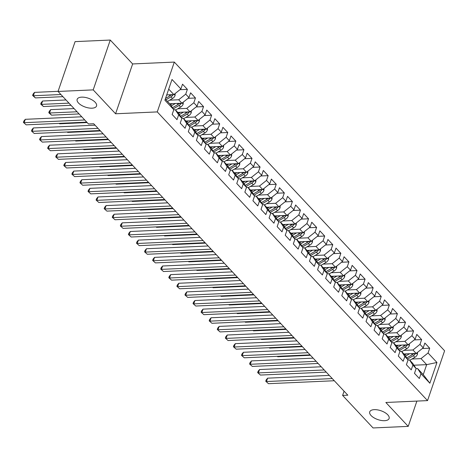 <?xml version="1.0" encoding="UTF-8"?>
<svg xmlns="http://www.w3.org/2000/svg" width="468" height="468" viewBox="0 0 468 468"><rect width="100%" height="100%" fill="white"/><g stroke="black" fill="none" stroke-linecap="round" stroke-linejoin="round"><path stroke-width="0.7" d="M92.015 108.184A10.243 4.68 18.9 0 1 81.426 105.3A10.243 4.68 18.9 0 1 77.156 99.339A10.243 4.68 18.9 0 1 81.678 97.139A10.243 4.68 18.9 0 1 92.266 100.017A10.243 4.68 18.9 0 1 96.537 105.979A10.243 4.68 18.9 0 1 92.015 108.184M384.591 420.691A10.243 4.68 18.9 0 1 374.002 417.813A10.243 4.68 18.9 0 1 369.732 411.852A10.243 4.68 18.9 0 1 374.254 409.652A10.243 4.68 18.9 0 1 384.842 412.53A10.243 4.68 18.9 0 1 389.113 418.491A10.243 4.68 18.9 0 1 384.591 420.691M110.267 40.049L93.202 89.879L115.578 113.777L132.637 63.946L110.267 40.049L75.096 41.623L58.038 91.453L88.487 123.979L93.699 123.751L347.823 395.191L342.611 395.425L373.066 427.951L408.231 426.377L416.894 401.088M132.637 63.946L174.318 62.08L444.6 350.784L427.541 400.614L157.26 111.91L174.318 62.08M413.946 365.215L426.67 364.648L436.954 362.478L428.068 352.989L429.706 348.21L424.862 343.032L423.224 347.812L419.989 344.36L421.627 339.581L416.783 334.404L415.145 339.183L411.916 335.731L413.548 330.952L408.704 325.775L407.066 330.554L403.837 327.103L405.475 322.323L400.626 317.146L398.988 321.925L395.758 318.474L397.396 313.695L392.547 308.517L390.909 313.297L387.68 309.845L389.317 305.066L384.474 299.889L382.836 304.668L379.601 301.216L381.239 296.437L376.395 291.26L374.757 296.039L371.528 292.594L373.16 287.808L368.316 282.631L366.678 287.416L363.449 283.965L365.087 279.18L360.237 274.002L358.599 278.788L355.37 275.336L357.008 270.551L352.158 265.374L350.52 270.159L347.291 266.707L348.929 261.928L344.079 256.751L342.447 261.53L339.212 258.079L340.85 253.299L336.006 248.122L334.368 252.901L331.139 249.45L332.771 244.67L327.928 239.493L326.29 244.273L323.06 240.821L324.698 236.042L319.849 230.864L318.211 235.644L314.982 232.192L316.62 227.413L311.77 222.236L310.132 227.015L306.903 223.564L308.541 218.784L303.691 213.607L302.059 218.386L298.824 214.935L300.462 210.155L295.618 204.978L293.98 209.758L290.751 206.306L292.383 201.527L287.539 196.349L285.901 201.135L282.672 197.683L284.31 192.898L279.46 187.721L277.822 192.506L274.593 189.054L276.231 184.269L271.381 179.092L269.743 183.877L266.514 180.426L268.152 175.64L263.303 170.469L261.671 175.248L258.435 171.797L260.073 167.017L255.23 161.84L253.592 166.62L250.362 163.168L251.995 158.389L247.151 153.211L245.513 157.991L242.284 154.539L243.922 149.76L239.072 144.583L237.434 149.362L234.205 145.911L235.843 141.131L230.993 135.954L229.355 140.733L226.126 137.282L227.764 132.502L222.914 127.325L221.282 132.105L218.047 128.653L219.685 123.874L214.841 118.697L213.203 123.476L209.974 120.024L211.606 115.245L206.762 110.068L205.124 114.853L201.895 111.402L203.533 106.616L198.684 101.439L197.046 106.224L193.816 102.773L195.454 97.987L190.605 92.81L188.967 97.596L185.737 94.144L187.375 89.359L182.526 84.187L180.894 88.967L173.839 94.589L168.708 89.107M436.954 362.478L429.852 383.222L420.966 373.727L417.602 368.573L416.093 368.644M180.894 88.967L172.008 79.472L164.906 100.216L173.792 109.705L172.154 114.484L176.998 119.662L178.636 114.882L181.871 118.334L180.233 123.113L185.076 128.291L186.714 123.511L189.944 126.963L188.311 131.742L193.155 136.919L194.793 132.14L198.022 135.591L196.384 140.371L201.234 145.548L202.872 140.769L206.101 144.22L204.463 148.999L209.313 154.177L210.945 149.397L214.18 152.849L212.542 157.628L217.386 162.805L219.024 158.026L222.259 161.478L220.621 166.257L225.465 171.434L227.103 166.655L230.332 170.106L228.7 174.886L233.544 180.063L235.182 175.278L238.411 178.729L236.773 183.514L241.623 188.692L243.261 183.906L246.49 187.358L244.852 192.143L249.701 197.32L251.334 192.535L254.569 195.987L252.931 200.766L257.774 205.943L259.412 201.164L262.647 204.615L261.009 209.395L265.853 214.572L267.491 209.793L270.72 213.244L269.088 218.024L273.932 223.201L275.57 218.421L278.799 221.873L277.161 226.652L282.011 231.83L283.649 227.05L286.878 230.502L285.24 235.281L290.09 240.458L291.722 235.679L294.957 239.13L293.319 243.91L298.163 249.087L299.801 244.308L303.036 247.759L301.398 252.539L306.242 257.716L307.88 252.936L311.109 256.388L309.477 261.167L314.32 266.345L315.959 261.559L319.188 265.011L317.55 269.796L322.399 274.973L324.037 270.188L327.267 273.64L325.629 278.425L330.478 283.602L332.116 278.817L335.345 282.268L333.707 287.054L338.551 292.225L340.189 287.446L343.424 290.897L341.786 295.677L346.63 300.854L348.268 296.074L351.497 299.526L349.865 304.305L354.709 309.483L356.347 304.703L359.576 308.155L357.938 312.934L362.788 318.111L364.426 313.332L367.655 316.783L366.017 321.563L370.867 326.74L372.505 321.961L375.734 325.412L374.096 330.192L378.94 335.369L380.578 330.589L383.813 334.041L382.175 338.82L387.018 343.998L388.656 339.218L391.886 342.67L390.253 347.449L395.097 352.626L396.735 347.841L399.964 351.292L398.326 356.078L403.176 361.255L404.814 356.47L408.043 359.921L406.405 364.707L411.255 369.884L412.893 365.099L416.122 368.55L414.484 373.335L419.334 378.507L420.966 373.727M169.65 100.17L178.682 99.766L181.917 103.212L169.685 103.761M185.737 94.144L178.682 99.766M188.967 97.596L181.917 103.212M165.298 99.076L170.422 104.551L173.792 109.705M177.729 108.798L186.761 108.389L189.99 111.84L177.764 112.39M193.816 102.773L186.761 108.389M197.046 106.224L189.99 111.84M178.636 114.882L175.272 109.728L173.757 109.799M175.272 109.728L178.501 113.18L181.871 118.334M185.808 117.421L194.84 117.018L198.069 120.469L185.843 121.019M201.895 111.402L194.84 117.018M205.124 114.853L198.069 120.469M186.714 123.511L183.351 118.357L181.836 118.427M183.351 118.357L186.58 121.809L189.944 126.963M193.887 126.05L202.919 125.646L206.148 129.098L193.916 129.648M209.974 120.024L202.919 125.646M213.203 123.476L206.148 129.098M194.793 132.14L191.43 126.986L189.914 127.056M191.43 126.986L194.659 130.437L198.022 135.591M201.96 134.679L210.992 134.275L214.227 137.727L201.995 138.276M218.047 128.653L210.992 134.275M221.282 132.105L214.227 137.727M202.872 140.769L199.503 135.615L197.993 135.679M199.503 135.615L202.738 139.066L206.101 144.22M210.038 143.307L219.071 142.904L222.306 146.355L210.073 146.905M226.126 137.282L219.071 142.904M229.355 140.733L222.306 146.355M210.945 149.397L207.581 144.243L206.072 144.308M207.581 144.243L210.811 147.695L214.18 152.849M218.117 151.936L227.15 151.533L230.379 154.984L218.152 155.528M234.205 145.911L227.15 151.533M237.434 149.362L230.379 154.984M219.024 158.026L215.66 152.872L214.145 152.937M215.66 152.872L218.889 156.324L222.259 161.478M226.196 160.565L235.228 160.161L238.458 163.613L226.231 164.157M242.284 154.539L235.228 160.161M245.513 157.991L238.458 163.613M227.103 166.655L223.739 161.501L222.224 161.565M223.739 161.501L226.968 164.952L230.332 170.106M234.275 169.194L243.307 168.79L246.537 172.242L234.304 172.786M250.362 163.168L243.307 168.79M253.592 166.62L246.537 172.242M235.182 175.278L231.818 170.124L230.303 170.194M231.818 170.124L235.047 173.575L238.411 178.729M242.348 177.822L251.38 177.419L254.615 180.87L242.383 181.414M258.435 171.797L251.38 177.419M261.671 175.248L254.615 180.87M243.261 183.906L239.891 178.753L238.382 178.823M239.891 178.753L243.126 182.204L246.49 187.358M250.427 186.451L259.459 186.048L262.694 189.493L250.462 190.043M266.514 180.426L259.459 186.048M269.743 183.877L262.694 189.493M251.334 192.535L247.97 187.381L246.46 187.452M247.97 187.381L251.199 190.833L254.569 195.987M258.506 195.08L267.538 194.67L270.767 198.122L258.541 198.672M274.593 189.054L267.538 194.67M277.822 192.506L270.767 198.122M259.412 201.164L256.049 196.01L254.539 196.08M256.049 196.01L259.278 199.462L262.647 204.615M266.584 203.703L275.617 203.299L278.846 206.751L266.62 207.301M282.672 197.683L275.617 203.299M285.901 201.135L278.846 206.751M267.491 209.793L264.127 204.639L262.612 204.709M264.127 204.639L267.357 208.09L270.72 213.244M274.663 212.332L283.696 211.928L286.925 215.379L274.693 215.929M290.751 206.306L283.696 211.928M293.98 209.758L286.925 215.379M275.57 218.421L272.206 213.268L270.691 213.338M272.206 213.268L275.436 216.719L278.799 221.873M282.736 220.96L291.769 220.557L295.004 224.008L282.771 224.558M298.824 214.935L291.769 220.557M302.059 218.386L295.004 224.008M283.649 227.05L280.279 221.896L278.77 221.961M280.279 221.896L283.514 225.348L286.878 230.502M290.815 229.589L299.848 229.185L303.083 232.637L290.85 233.187M306.903 223.564L299.848 229.185M310.132 227.015L303.083 232.637M291.722 235.679L288.358 230.525L286.849 230.589M288.358 230.525L291.587 233.977L294.957 239.13M298.894 238.218L307.926 237.814L311.156 241.266L298.929 241.81M314.982 232.192L307.926 237.814M318.211 235.644L311.156 241.266M299.801 244.308L296.437 239.154L294.928 239.218M296.437 239.154L299.666 242.605L303.036 247.759M306.973 246.847L316.005 246.443L319.235 249.894L307.008 250.439M323.06 240.821L316.005 246.443M326.29 244.273L319.235 249.894M307.88 252.936L304.516 247.783L303.001 247.847M304.516 247.783L307.745 251.234L311.109 256.388M315.052 255.475L324.084 255.072L327.313 258.523L315.081 259.067M331.139 249.45L324.084 255.072M334.368 252.901L327.313 258.523M315.959 261.559L312.595 256.406L311.08 256.476M312.595 256.406L315.824 259.857L319.188 265.011M323.125 264.104L332.157 263.7L335.392 267.152L323.16 267.696M339.212 258.079L332.157 263.7M342.447 261.53L335.392 267.152M324.037 270.188L320.668 265.034L319.158 265.104M320.668 265.034L323.903 268.486L327.267 273.64M331.204 272.733L340.236 272.329L343.471 275.781L331.239 276.325M347.291 266.707L340.236 272.329M350.52 270.159L343.471 275.781M332.116 278.817L328.747 273.663L327.237 273.733M328.747 273.663L331.976 277.114L335.345 282.268M339.282 281.362L348.315 280.952L351.544 284.404L339.318 284.954M355.37 275.336L348.315 280.952M358.599 278.788L351.544 284.404M340.189 287.446L336.825 282.292L335.316 282.362M336.825 282.292L340.055 285.743L343.424 290.897M347.361 289.984L356.394 289.581L359.623 293.032L347.396 293.582M363.449 283.965L356.394 289.581M366.678 287.416L359.623 293.032M348.268 296.074L344.904 290.921L343.389 290.991M344.904 290.921L348.133 294.372L351.497 299.526M355.44 298.613L364.473 298.21L367.702 301.661L355.469 302.211M371.528 292.594L364.473 298.21M374.757 296.039L367.702 301.661M356.347 304.703L352.983 299.549L351.468 299.619M352.983 299.549L356.212 303.001L359.576 308.155M363.513 307.242L372.546 306.838L375.781 310.29L363.548 310.84M379.601 301.216L372.546 306.838M382.836 304.668L375.781 310.29M364.426 313.332L361.056 308.178L359.547 308.242M361.056 308.178L364.291 311.63L367.655 316.783M371.592 315.871L380.624 315.467L383.859 318.919L371.627 319.469M387.68 309.845L380.624 315.467M390.909 313.297L383.859 318.919M372.505 321.961L369.135 316.807L367.626 316.871M369.135 316.807L372.37 320.258L375.734 325.412M379.671 324.5L388.703 324.096L391.932 327.547L379.706 328.091M395.758 318.474L388.703 324.096M398.988 321.925L391.932 327.547M380.578 330.589L377.214 325.435L375.705 325.5M377.214 325.435L380.443 328.887L383.813 334.041M387.75 333.128L396.782 332.725L400.011 336.176L387.785 336.72M403.837 327.103L396.782 332.725M407.066 330.554L400.011 336.176M388.656 339.218L385.293 334.064L383.778 334.129M385.293 334.064L388.522 337.516L391.886 342.67M395.829 341.757L404.861 341.353L408.09 344.805L395.858 345.349M411.916 335.731L404.861 341.353M415.145 339.183L408.09 344.805M396.735 347.841L393.372 342.687L391.856 342.757M393.372 342.687L396.601 346.139L399.964 351.292M403.902 350.386L412.934 349.982L416.169 353.434L403.937 353.978M419.989 344.36L412.934 349.982M423.224 347.812L416.169 353.434M404.814 356.47L401.445 351.316L399.935 351.386M401.445 351.316L404.68 354.767L408.043 359.921M411.98 359.014L421.013 358.611L426.67 364.648L423.259 374.616L417.602 368.573M428.068 352.989L421.013 358.611M412.893 365.099L409.523 359.945L408.014 360.015M409.523 359.945L412.758 363.396L416.122 368.55M93.202 89.879L58.038 91.453M427.541 400.614L385.86 402.48L408.231 426.377M115.578 113.777L157.26 111.91M344.068 391.178L342.611 395.425M166.725 94.905L173.839 94.589M429.852 383.222L423.259 374.616M429.706 348.21L422.311 348.537M421.627 339.581L414.233 339.908M413.548 330.952L406.154 331.28M405.475 322.323L398.075 322.651M397.396 313.695L390.002 314.028M389.317 305.066L381.923 305.399M381.239 296.437L373.844 296.77M373.16 287.808L365.765 288.142M365.087 279.18L357.687 279.513M357.008 270.551L349.614 270.884M348.929 261.928L341.535 262.255M340.85 253.299L333.456 253.627M332.771 244.67L325.377 244.998M324.698 236.042L317.298 236.369M316.62 227.413L309.225 227.746M308.541 218.784L301.146 219.118M300.462 210.155L293.067 210.489M292.383 201.527L284.989 201.86M284.31 192.898L276.91 193.231M276.231 184.269L268.837 184.603M268.152 175.64L260.758 175.974M260.073 167.017L252.679 167.345M251.995 158.389L244.6 158.716M243.922 149.76L236.521 150.088M235.843 141.131L228.442 141.459M227.764 132.502L220.369 132.836M219.685 123.874L212.291 124.207M211.606 115.245L204.212 115.578M203.533 106.616L196.133 106.95M195.454 97.987L188.054 98.321M187.375 89.359L179.981 89.692M329.296 375.406L267.626 378.162L266.473 381.531L332.274 378.589M268.492 383.69L265.73 381.245L268.492 383.69L334.298 380.741M265.73 381.245L266.193 379.899L267.626 378.162M406.516 353.861L404.761 354.896M409.599 353.726L405.551 356.101M417.474 352.392L417.409 354.34A4.241 2.861 136.9 0 1 414.853 357.33L409.833 360.272M413.73 353.539A4.241 2.861 136.9 0 1 412.349 354.656L406.75 357.938M407.505 359.102L413.32 355.692A4.241 2.861 -43.1 0 0 415.368 353.72L415.49 353.463M415.368 353.72L413.496 353.802A2.159 1.457 136.9 0 1 413.098 354.136M277.313 356.323L277.711 356.751L310.465 355.288M277.711 356.751L277.191 356.329M321.218 366.777L259.547 369.539L258.394 372.902L324.201 369.96M260.413 375.061L257.652 372.616L260.413 375.061L326.219 372.113M257.652 372.616L258.114 371.27L259.547 369.539M313.145 358.149L251.468 360.91L250.316 364.274L316.122 361.331M252.334 366.432L249.573 363.987L252.334 366.432L318.141 363.484M249.573 363.987L250.035 362.641L251.468 360.91M398.438 345.238L396.683 346.267M401.526 345.097L397.472 347.472M409.395 343.764L409.33 345.712A4.241 2.861 136.9 0 1 406.774 348.701L401.755 351.644M405.657 344.91A4.241 2.861 136.9 0 1 404.27 346.027L398.672 349.309M399.426 350.474L405.241 347.063A4.241 2.861 -43.1 0 0 407.289 345.091L407.412 344.834M407.289 345.091L405.417 345.173A2.159 1.457 136.9 0 1 405.019 345.507M269.235 347.695L269.638 348.122L302.386 346.659M269.638 348.122L269.112 347.701M390.359 336.609L388.604 337.639M393.448 336.469L389.394 338.85M401.316 335.135L401.251 337.083A4.241 2.861 136.9 0 1 398.695 340.072L393.676 343.021M397.578 336.281A4.241 2.861 136.9 0 1 396.191 337.399L390.593 340.681M391.347 341.845L397.162 338.434A4.241 2.861 -43.1 0 0 399.21 336.463L399.333 336.205M399.21 336.463L397.338 336.545A2.159 1.457 136.9 0 1 396.94 336.878M261.156 339.066L261.559 339.499L294.308 338.031M261.559 339.499L261.039 339.072M305.066 349.52L243.389 352.281L242.237 355.645L308.043 352.702M244.261 357.804L241.5 355.358L244.261 357.804L310.062 354.861M241.5 355.358L241.956 354.013L243.389 352.281M296.987 340.891L235.316 343.652L234.164 347.016L299.965 344.074M236.182 349.175L233.421 346.73L236.182 349.175L301.983 346.232M233.421 346.73L233.883 345.384L235.316 343.652M382.28 327.98L380.525 329.01M385.369 327.84L381.315 330.221M393.237 326.506L393.173 328.46A4.241 2.861 136.9 0 1 390.616 331.443L385.597 334.392M389.499 327.659A4.241 2.861 136.9 0 1 388.112 328.77L382.514 332.058M383.274 333.216L389.084 329.805A4.241 2.861 -43.1 0 0 391.137 327.834L391.254 327.577M391.137 327.834L389.259 327.922A2.159 1.457 136.9 0 1 388.861 328.249M253.077 330.437L253.48 330.87L286.229 329.402M253.48 330.87L252.96 330.443M374.201 319.351L372.446 320.381M377.29 319.211L373.236 321.592M385.158 317.877L385.1 319.831A4.241 2.861 136.9 0 1 382.543 322.815L377.518 325.763M381.42 319.03A4.241 2.861 136.9 0 1 380.039 320.141L374.435 323.429M375.196 324.587L381.005 321.177A4.241 2.861 -43.1 0 0 383.058 319.205L383.181 318.948M383.058 319.205L381.18 319.293A2.159 1.457 136.9 0 1 380.788 319.621M245.004 321.814L245.402 322.241L278.156 320.773M245.402 322.241L244.881 321.814M288.908 332.262L227.237 335.024L226.085 338.393L291.886 335.445M228.103 340.546L225.342 338.101L228.103 340.546L293.91 337.603M225.342 338.101L225.804 336.755L227.237 335.024M366.128 310.723L364.373 311.752M369.211 310.582L365.163 312.963M377.085 309.254L377.021 311.202A4.241 2.861 136.9 0 1 374.464 314.186L369.445 317.134M373.341 310.401A4.241 2.861 136.9 0 1 371.961 311.512L366.362 314.8M367.117 315.959L372.932 312.548A4.241 2.861 -43.1 0 0 374.979 310.576L375.102 310.319M374.979 310.576L373.107 310.664A2.159 1.457 136.9 0 1 372.709 310.992M236.925 313.186L237.323 313.613L270.077 312.144M237.323 313.613L236.802 313.191M280.829 323.634L219.159 326.395L218.006 329.764L283.813 326.816M220.024 331.917L217.263 329.478L220.024 331.917L285.831 328.975M217.263 329.478L217.725 328.126L219.159 326.395M358.049 302.094L356.294 303.124M361.138 301.954L357.084 304.335M369.006 300.626L368.942 302.574A4.241 2.861 136.9 0 1 366.385 305.557L361.366 308.506M365.268 301.772A4.241 2.861 136.9 0 1 363.882 302.884L358.283 306.171M359.038 307.33L364.853 303.919A4.241 2.861 -43.1 0 0 366.9 301.948L367.023 301.69M366.9 301.948L365.028 302.035A2.159 1.457 136.9 0 1 364.63 302.363M228.846 304.557L229.25 304.984L261.998 303.516M229.25 304.984L228.723 304.563M272.756 315.005L211.08 317.766L209.927 321.136L275.734 318.187M211.945 323.289L209.184 320.849L211.945 323.289L277.752 320.346M209.184 320.849L209.646 319.498L211.08 317.766M264.677 306.376L203.001 309.137L201.848 312.507L267.655 309.559M203.872 314.666L201.111 312.22L203.872 314.666L269.673 311.717M201.111 312.22L201.568 310.875L203.001 309.137M256.599 297.747L194.928 300.509L193.775 303.878L259.576 300.93M195.794 306.037L193.032 303.592L195.794 306.037L261.594 303.089M193.032 303.592L193.495 302.246L194.928 300.509M248.52 289.125L186.849 291.88L185.697 295.249L251.497 292.301M187.715 297.408L184.954 294.963L187.715 297.408L253.521 294.46M184.954 294.963L185.416 293.617L186.849 291.88M240.441 280.496L178.77 283.257L177.618 286.621L243.424 283.678M179.636 288.779L176.875 286.334L179.636 288.779L245.443 285.831M176.875 286.334L177.337 284.989L178.77 283.257M232.368 271.867L170.691 274.628L169.539 277.992L235.345 275.049M171.557 280.151L168.796 277.705L171.557 280.151L237.364 277.202M168.796 277.705L169.258 276.36L170.691 274.628M224.289 263.238L162.612 265.999L161.46 269.363L227.267 266.421M163.484 271.522L160.723 269.077L163.484 271.522L229.285 268.579M160.723 269.077L161.179 267.731L162.612 265.999M216.21 254.61L154.539 257.371L153.387 260.734L219.188 257.792M155.405 262.893L152.644 260.448L155.405 262.893L221.206 259.951M152.644 260.448L153.106 259.102L154.539 257.371M208.131 245.981L146.461 248.742L145.308 252.112L211.109 249.163M147.326 254.264L144.565 251.819L147.326 254.264L213.133 251.322M144.565 251.819L145.027 250.474L146.461 248.742M200.052 237.352L138.382 240.113L137.229 243.483L203.036 240.534M139.248 245.636L136.486 243.196L139.248 245.636L205.054 242.693M136.486 243.196L136.948 241.845L138.382 240.113M191.979 228.723L130.303 231.484L129.15 234.854L194.957 231.906M131.169 237.007L128.407 234.567L131.169 237.007L196.975 234.064M128.407 234.567L128.87 233.216L130.303 231.484M183.901 220.095L122.224 222.856L121.072 226.225L186.878 223.277M123.096 228.384L120.334 225.939L123.096 228.384L188.896 225.436M120.334 225.939L120.791 224.587L122.224 222.856M175.822 211.466L114.151 214.227L112.999 217.597L178.799 214.648M115.017 219.755L112.256 217.31L115.017 219.755L180.818 216.807M112.256 217.31L112.718 215.964L114.151 214.227M167.743 202.843L106.072 205.598L104.92 208.968L170.721 206.019M106.938 211.126L104.177 208.681L106.938 211.126L172.745 208.178M104.177 208.681L104.639 207.336L106.072 205.598M159.664 194.214L97.993 196.975L96.841 200.339L162.648 197.397M98.859 202.498L96.098 200.052L98.859 202.498L164.666 199.549M96.098 200.052L96.56 198.707L97.993 196.975M151.591 185.585L89.914 188.347L88.762 191.71L154.569 188.768M90.78 193.869L88.019 191.424L90.78 193.869L156.587 190.921M88.019 191.424L88.481 190.078L89.914 188.347M143.512 176.957L81.836 179.718L80.683 183.082L146.49 180.139M82.707 185.24L79.946 182.795L82.707 185.24L148.508 182.292M79.946 182.795L80.402 181.449L81.836 179.718M135.433 168.328L73.763 171.089L72.61 174.453L138.411 171.51M74.628 176.611L71.867 174.166L74.628 176.611L140.429 173.669M71.867 174.166L72.329 172.821L73.763 171.089M127.354 159.699L65.684 162.46L64.531 165.824L130.332 162.882M66.55 167.983L63.788 165.537L66.55 167.983L132.356 165.04M63.788 165.537L64.251 164.192L65.684 162.46M119.276 151.07L57.605 153.832L56.452 157.201L122.259 154.253M58.471 159.354L55.71 156.915L58.471 159.354L124.277 156.411M55.71 156.915L56.172 155.563L57.605 153.832M111.203 142.442L49.526 145.203L48.374 148.572L114.18 145.624M50.392 150.725L47.631 148.286L50.392 150.725L116.199 147.783M47.631 148.286L48.093 146.934L49.526 145.203M349.97 293.465L348.215 294.495M353.059 293.331L349.005 295.706M360.927 291.997L360.863 293.945A4.241 2.861 136.9 0 1 358.307 296.928L353.287 299.877M357.189 293.144A4.241 2.861 136.9 0 1 355.803 294.255L350.204 297.543M350.959 298.701L356.774 295.29A4.241 2.861 -43.1 0 0 358.821 293.325L358.944 293.062M358.821 293.325L356.949 293.407A2.159 1.457 136.9 0 1 356.552 293.734M220.767 295.928L221.171 296.355L253.919 294.887M221.171 296.355L220.65 295.934M341.892 284.836L340.137 285.866M344.98 284.702L340.926 287.077M352.849 283.368L352.784 285.316A4.241 2.861 136.9 0 1 350.228 288.306L345.209 291.248M349.11 284.515A4.241 2.861 136.9 0 1 347.724 285.626L342.126 288.914M342.886 290.072L348.695 286.662A4.241 2.861 -43.1 0 0 350.748 284.696L350.865 284.439M350.748 284.696L348.871 284.778A2.159 1.457 136.9 0 1 348.473 285.106M212.688 287.299L213.092 287.726L245.84 286.264M213.092 287.726L212.571 287.305M333.813 276.208L332.058 277.237M336.901 276.073L332.847 278.448M344.77 274.739L344.711 276.687A4.241 2.861 136.9 0 1 342.155 279.677L337.13 282.619M341.032 275.886A4.241 2.861 136.9 0 1 339.651 276.998L334.047 280.285M334.807 281.443L340.616 278.033A4.241 2.861 -43.1 0 0 342.67 276.067L342.792 275.81M342.67 276.067L340.792 276.149A2.159 1.457 136.9 0 1 340.4 276.483M204.615 278.671L205.013 279.098L237.767 277.635M205.013 279.098L204.493 278.676M325.74 267.579L323.985 268.614M328.823 267.444L324.774 269.82M336.697 266.111L336.632 268.059A4.241 2.861 136.9 0 1 334.076 271.048L329.057 273.991M332.953 267.257A4.241 2.861 136.9 0 1 331.572 268.375L325.974 271.656M326.728 272.815L332.543 269.41A4.241 2.861 -43.1 0 0 334.591 267.439L334.714 267.181M334.591 267.439L332.719 267.52A2.159 1.457 136.9 0 1 332.321 267.854M196.537 270.042L196.934 270.469L229.689 269.006M196.934 270.469L196.414 270.048M317.661 258.956L315.906 259.986M320.75 258.816L316.696 261.191M328.618 257.482L328.554 259.43A4.241 2.861 136.9 0 1 325.997 262.419L320.978 265.362M324.88 258.628A4.241 2.861 136.9 0 1 323.493 259.746L317.895 263.028M318.649 264.192L324.464 260.781A4.241 2.861 -43.1 0 0 326.512 258.81L326.635 258.552M326.512 258.81L324.64 258.892A2.159 1.457 136.9 0 1 324.242 259.225M188.458 261.413L188.861 261.84L221.61 260.378M188.861 261.84L188.335 261.419M309.582 250.327L307.827 251.357M312.671 250.187L308.617 252.568M320.539 248.853L320.475 250.801A4.241 2.861 136.9 0 1 317.918 253.791L312.899 256.739M316.801 250A4.241 2.861 136.9 0 1 315.414 251.117L309.816 254.399M310.571 255.563L316.386 252.153A4.241 2.861 -43.1 0 0 318.433 250.181L318.556 249.924M318.433 250.181L316.561 250.263A2.159 1.457 136.9 0 1 316.163 250.596M180.379 252.784L180.783 253.217L213.531 251.749M180.783 253.217L180.262 252.79M301.503 241.699L299.748 242.728M304.592 241.558L300.538 243.939M312.46 240.224L312.396 242.178A4.241 2.861 136.9 0 1 309.839 245.162L304.82 248.11M308.722 241.377A4.241 2.861 136.9 0 1 307.336 242.488L301.737 245.776M302.498 246.934L308.307 243.524A4.241 2.861 -43.1 0 0 310.36 241.552L310.477 241.295M310.36 241.552L308.482 241.64A2.159 1.457 136.9 0 1 308.084 241.968M172.3 244.156L172.704 244.589L205.452 243.12M172.704 244.589L172.183 244.161M293.424 233.07L291.669 234.099M296.513 232.929L292.459 235.31M304.381 231.596L304.323 233.55A4.241 2.861 136.9 0 1 301.766 236.533L296.741 239.481M300.643 232.748A4.241 2.861 136.9 0 1 299.263 233.86L293.658 237.147M294.419 238.306L300.228 234.895A4.241 2.861 -43.1 0 0 302.281 232.924L302.404 232.666M302.281 232.924L300.403 233.011A2.159 1.457 136.9 0 1 300.011 233.339M164.227 235.533L164.625 235.96L197.379 234.491M164.625 235.96L164.104 235.533M285.351 224.441L283.596 225.471M288.434 224.301L284.386 226.682M296.308 222.973L296.244 224.921A4.241 2.861 136.9 0 1 293.688 227.904L288.668 230.853M292.564 224.119A4.241 2.861 136.9 0 1 291.184 225.231L285.585 228.519M286.34 229.677L292.155 226.266A4.241 2.861 -43.1 0 0 294.202 224.295L294.325 224.037M294.202 224.295L292.33 224.383A2.159 1.457 136.9 0 1 291.933 224.71M156.148 226.904L156.546 227.331L189.3 225.863M156.546 227.331L156.025 226.91M277.272 215.812L275.517 216.842M280.361 215.672L276.307 218.053M288.229 214.344L288.165 216.292A4.241 2.861 136.9 0 1 285.609 219.276L280.589 222.224M284.491 215.491A4.241 2.861 136.9 0 1 283.105 216.602L277.506 219.89M278.261 221.048L284.076 217.638A4.241 2.861 -43.1 0 0 286.123 215.666L286.246 215.409M286.123 215.666L284.251 215.754A2.159 1.457 136.9 0 1 283.854 216.081M148.069 218.275L148.473 218.702L181.221 217.234M148.473 218.702L147.946 218.281M269.194 207.184L267.439 208.213M272.282 207.049L268.228 209.424M280.151 205.715L280.086 207.663A4.241 2.861 136.9 0 1 277.53 210.647L272.511 213.595M276.412 206.862A4.241 2.861 136.9 0 1 275.026 207.973L269.428 211.261M270.182 212.419L275.997 209.009A4.241 2.861 -43.1 0 0 278.045 207.043L278.167 206.78M278.045 207.043L276.173 207.125A2.159 1.457 136.9 0 1 275.775 207.453M139.99 209.646L140.394 210.073L173.142 208.605M140.394 210.073L139.873 209.652M261.115 198.555L259.36 199.584M264.204 198.42L260.149 200.795M272.072 197.086L272.007 199.035A4.241 2.861 136.9 0 1 269.451 202.024L264.432 204.966M268.334 198.233A4.241 2.861 136.9 0 1 266.947 199.345L261.349 202.632M262.109 203.791L267.918 200.38A4.241 2.861 -43.1 0 0 269.972 198.414L270.089 198.157M269.972 198.414L268.094 198.496A2.159 1.457 136.9 0 1 267.696 198.824M131.912 201.018L132.315 201.445L165.064 199.982M132.315 201.445L131.795 201.024M253.036 189.926L251.281 190.956M256.125 189.792L252.071 192.167M263.993 188.458L263.934 190.406A4.241 2.861 136.9 0 1 261.378 193.395L256.353 196.338M260.255 189.604A4.241 2.861 136.9 0 1 258.874 190.716L253.27 194.004M254.03 195.162L259.839 191.751A4.241 2.861 -43.1 0 0 261.893 189.786L262.016 189.528M261.893 189.786L260.015 189.868A2.159 1.457 136.9 0 1 259.623 190.195M123.839 192.389L124.236 192.816L156.991 191.353M124.236 192.816L123.716 192.395M244.963 181.297L243.208 182.333M248.046 181.163L243.998 183.538M255.92 179.829L255.856 181.777A4.241 2.861 136.9 0 1 253.299 184.766L248.28 187.709M252.176 180.976A4.241 2.861 136.9 0 1 250.795 182.093L245.197 185.375M245.952 186.533L251.761 183.123A4.241 2.861 -43.1 0 0 253.814 181.157L253.937 180.9M253.814 181.157L251.942 181.239A2.159 1.457 136.9 0 1 251.544 181.572M115.76 183.76L116.158 184.187L148.912 182.725M116.158 184.187L115.637 183.766M236.884 172.674L235.129 173.704M239.967 172.534L235.919 174.909M247.841 171.2L247.777 173.148A4.241 2.861 136.9 0 1 245.22 176.138L240.201 179.08M244.103 172.347A4.241 2.861 136.9 0 1 242.716 173.464L237.118 176.746M237.873 177.91L243.688 174.5A4.241 2.861 -43.1 0 0 245.735 172.528L245.858 172.271M245.735 172.528L243.863 172.61A2.159 1.457 136.9 0 1 243.465 172.944M107.681 175.131L108.085 175.559L140.833 174.096M108.085 175.559L107.558 175.137M228.805 164.046L227.05 165.075M231.894 163.905L227.84 166.286M239.762 162.571L239.698 164.52A4.241 2.861 136.9 0 1 237.141 167.509L232.122 170.457M236.024 163.718A4.241 2.861 136.9 0 1 234.638 164.835L229.039 168.117M229.794 169.281L235.609 165.871A4.241 2.861 -43.1 0 0 237.656 163.899L237.779 163.642M237.656 163.899L235.784 163.981A2.159 1.457 136.9 0 1 235.386 164.315M99.602 166.503L100.006 166.936L132.754 165.467M100.006 166.936L99.485 166.509M220.726 155.417L218.971 156.447M223.815 155.277L219.761 157.657M231.683 153.943L231.619 155.897A4.241 2.861 136.9 0 1 229.063 158.88L224.043 161.829M227.945 155.095A4.241 2.861 136.9 0 1 226.559 156.207L220.96 159.494M221.721 160.653L227.53 157.242A4.241 2.861 -43.1 0 0 229.583 155.271L229.7 155.013M229.583 155.271L227.705 155.358A2.159 1.457 136.9 0 1 227.308 155.686M91.523 157.874L91.927 158.307L124.675 156.839M91.927 158.307L91.406 157.88M212.647 146.788L210.892 147.818M215.736 146.648L211.682 149.029M223.605 145.314L223.546 147.268A4.241 2.861 136.9 0 1 220.99 150.251L215.964 153.2M219.866 146.466A4.241 2.861 136.9 0 1 218.486 147.578L212.881 150.866M213.642 152.024L219.451 148.613A4.241 2.861 -43.1 0 0 221.504 146.642L221.627 146.385M221.504 146.642L219.627 146.73A2.159 1.457 136.9 0 1 219.235 147.057M83.45 149.245L83.848 149.678L116.602 148.21M83.848 149.678L83.327 149.251M204.574 138.159L202.819 139.189M207.657 138.019L203.609 140.4M215.532 136.685L215.467 138.639A4.241 2.861 136.9 0 1 212.911 141.623L207.891 144.571M211.788 137.838A4.241 2.861 136.9 0 1 210.407 138.949L204.809 142.237M205.563 143.395L211.372 139.985A4.241 2.861 -43.1 0 0 213.426 138.013L213.548 137.756M213.426 138.013L211.554 138.101A2.159 1.457 136.9 0 1 211.156 138.429M75.371 140.622L75.769 141.049L108.523 139.581M75.769 141.049L75.249 140.628M196.496 129.531L194.741 130.56M199.579 129.39L195.53 131.771M207.453 128.062L207.388 130.01A4.241 2.861 136.9 0 1 204.832 132.994L199.813 135.942M203.715 129.209A4.241 2.861 136.9 0 1 202.328 130.32L196.73 133.608M197.484 134.766L203.299 131.356A4.241 2.861 -43.1 0 0 205.347 129.384L205.47 129.127M205.347 129.384L203.475 129.472A2.159 1.457 136.9 0 1 203.077 129.8M67.293 131.994L67.696 132.421L100.444 130.952M67.696 132.421L67.17 131.999M188.417 120.902L186.662 121.932M191.506 120.767L187.452 123.142M199.374 119.434L199.309 121.382A4.241 2.861 136.9 0 1 196.753 124.365L191.734 127.314M195.636 120.58A4.241 2.861 136.9 0 1 194.249 121.692L188.651 124.979M189.405 126.138L195.22 122.727A4.241 2.861 -43.1 0 0 197.268 120.762L197.391 120.498M197.268 120.762L195.396 120.843A2.159 1.457 136.9 0 1 194.998 121.171M59.214 123.365L59.617 123.792L87.159 122.557M59.617 123.792L59.091 123.371M103.124 133.813L41.447 136.574L40.295 139.944L106.101 136.995M42.319 142.102L39.558 139.657L42.319 142.102L108.12 139.154M39.558 139.657L40.014 138.306L41.447 136.574M180.338 112.273L178.583 113.303M183.427 112.139L179.373 114.514M191.295 110.805L191.231 112.753A4.241 2.861 136.9 0 1 188.674 115.742L183.655 118.685M74.079 108.594L50.673 109.641L49.52 113.004L51.538 115.163L79.08 113.929M187.557 111.951A4.241 2.861 136.9 0 1 186.17 113.063L180.572 116.351M181.332 117.509L187.141 114.098A4.241 2.861 -43.1 0 0 189.195 112.133L189.312 111.875M189.195 112.133L187.317 112.215A2.159 1.457 136.9 0 1 186.919 112.542M77.062 111.776L49.52 113.004L48.777 112.718L49.239 111.372L50.673 109.641M51.538 115.163L48.777 112.718M95.045 125.184L33.374 127.945L32.222 131.315L98.023 128.367M34.24 133.474L31.479 131.028L34.24 133.474L100.041 130.525M31.479 131.028L31.941 129.683L33.374 127.945M172.259 103.644L170.504 104.674M175.348 103.51L171.294 105.885M183.216 102.176L183.158 104.124A4.241 2.861 136.9 0 1 180.601 107.113L175.576 110.056M66.006 99.965L42.594 101.012L41.441 104.376L43.46 106.534L71.001 105.3M179.478 103.323A4.241 2.861 136.9 0 1 178.097 104.434L172.493 107.722M173.254 108.88L179.063 105.47A4.241 2.861 -43.1 0 0 181.116 103.504L181.239 103.247M181.116 103.504L179.238 103.586A2.159 1.457 136.9 0 1 178.846 103.914M68.983 103.147L41.441 104.376L40.698 104.089L41.161 102.744L42.594 101.012M43.46 106.534L40.698 104.089M81.76 116.789L25.295 119.317L24.143 122.686L84.737 119.972M26.161 124.845L23.4 122.4L26.161 124.845L86.755 122.13M23.4 122.4L23.862 121.054L25.295 119.317M167.269 94.881L166.596 95.273M175.143 93.547L175.079 95.495A4.241 2.861 136.9 0 1 172.522 98.485L167.503 101.427M58.079 91.33L34.515 92.383L33.363 95.753L35.381 97.906L62.923 96.677M171.399 94.694A4.241 2.861 136.9 0 1 170.019 95.805L165.508 98.456M165.964 99.789L170.984 96.841A4.241 2.861 -43.1 0 0 173.037 94.875L173.16 94.618M173.037 94.875L171.165 94.957A2.159 1.457 136.9 0 1 170.767 95.291M60.904 94.518L33.363 95.753L32.62 95.466L33.082 94.115L34.515 92.383M35.381 97.906L32.62 95.466M417.409 354.253L416.438 353.217M412.349 354.656L411.401 353.644M414.853 357.33L413.32 355.692M409.336 345.624L408.359 344.588M404.27 346.027L403.328 345.015M406.774 348.701L405.241 347.063M401.257 336.995L400.286 335.96M396.191 337.399L395.249 336.387M398.695 340.072L397.162 338.434M393.178 328.366L392.207 327.331M388.112 328.77L387.171 327.758M390.616 331.443L389.084 329.805M385.1 319.738L384.129 318.702M380.039 320.141L379.092 319.129M382.543 322.815L381.005 321.177M377.021 311.115L376.05 310.073M371.961 311.512L371.013 310.506M374.464 314.186L372.932 312.548M368.948 302.486L367.971 301.445M363.882 302.884L362.94 301.878M366.385 305.557L364.853 303.919M360.869 293.857L359.898 292.816M355.803 294.255L354.861 293.249M358.307 296.928L356.774 295.29M352.79 285.228L351.819 284.187M347.724 285.626L346.782 284.62M350.228 288.306L348.695 286.662M344.711 276.6L343.74 275.558M339.651 276.998L338.703 275.991M342.155 279.677L340.616 278.033M336.632 267.971L335.661 266.935M331.572 268.375L330.624 267.363M334.076 271.048L332.543 269.41M328.559 259.342L327.582 258.307M323.493 259.746L322.551 258.734M325.997 262.419L324.464 260.781M320.481 250.713L319.509 249.678M315.414 251.117L314.473 250.105M317.918 253.791L316.386 252.153M312.402 242.085L311.431 241.049M307.336 242.488L306.394 241.476M309.839 245.162L308.307 243.524M304.323 233.456L303.352 232.421M299.263 233.86L298.315 232.848M301.766 236.533L300.228 234.895M296.244 224.833L295.273 223.792M291.184 225.231L290.236 224.225M293.688 227.904L292.155 226.266M288.171 216.204L287.194 215.163M283.105 216.602L282.163 215.596M285.609 219.276L284.076 217.638M280.092 207.576L279.121 206.534M275.026 207.973L274.084 206.967M277.53 210.647L275.997 209.009M272.013 198.947L271.042 197.905M266.947 199.345L266.005 198.338M269.451 202.024L267.918 200.38M263.934 190.318L262.963 189.277M258.874 190.716L257.926 189.71M261.378 193.395L259.839 191.751M255.856 181.689L254.884 180.654M250.795 182.093L249.848 181.081M253.299 184.766L251.761 183.123M247.783 173.061L246.806 172.025M242.716 173.464L241.775 172.452M245.22 176.138L243.688 174.5M239.704 164.432L238.733 163.396M234.638 164.835L233.696 163.823M237.141 167.509L235.609 165.871M231.625 155.803L230.654 154.768M226.559 156.207L225.617 155.195M229.063 158.88L227.53 157.242M223.546 147.174L222.575 146.139M218.486 147.578L217.538 146.566M220.99 150.251L219.451 148.613M215.467 138.546L214.496 137.51M210.407 138.949L209.459 137.943M212.911 141.623L211.372 139.985M207.394 129.923L206.417 128.881M202.328 130.32L201.386 129.314M204.832 132.994L203.299 131.356M199.315 121.294L198.344 120.253M194.249 121.692L193.307 120.686M196.753 124.365L195.22 122.727M191.236 112.665L190.265 111.624M186.17 113.063L185.229 112.057M188.674 115.742L187.141 114.098M183.158 104.036L182.187 102.995M178.097 104.434L177.15 103.428M180.601 107.113L179.063 105.47M175.079 95.408L174.108 94.372M170.019 95.805L169.071 94.799M172.522 98.485L170.984 96.841"/></g></svg>
